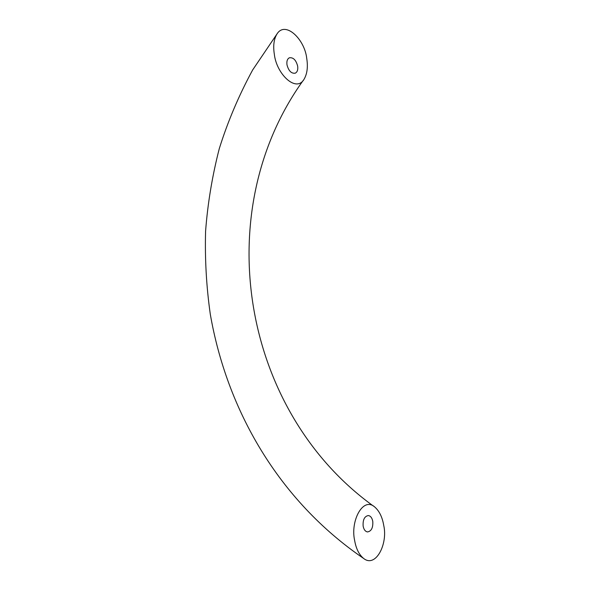 <?xml version="1.0" encoding="UTF-8"?>
<svg xmlns="http://www.w3.org/2000/svg" width="590" height="590" viewBox="0 0 590 590"><rect width="100%" height="100%" fill="white"/><g stroke="black" fill="none" stroke-linecap="round" stroke-linejoin="round"><path stroke-width="0.89" d="M274.335 54.251C272.971 45.71 273.915 38.859 277.167 33.696C285.582 20.731 304.787 39.464 306.734 58.425C308.091 66.921 307.191 73.883 304.034 79.296C296.232 92.925 276.489 74.111 274.335 54.251M383.751 525.498C388.006 544.039 375.727 568.104 363.676 558.487C359.059 554.718 356.036 548.663 354.612 540.315C350.254 520.874 363.02 496.529 374.702 506.965C379.326 510.999 382.342 517.179 383.751 525.498M363.138 526.125C363.838 529.606 365.298 531.546 367.526 531.929C371.42 531.221 373.168 527.696 372.769 521.361C372.069 517.85 370.586 515.918 368.33 515.549C364.48 516.272 362.747 519.797 363.138 526.125M286.991 64.848C288.635 70.933 291.386 73.713 295.243 73.182C297.323 72.098 298.127 69.738 297.655 66.11C296.025 60.01 293.26 57.245 289.358 57.798C287.315 58.889 286.526 61.242 286.991 64.848M277.167 33.696L252.653 69.967C238.884 95.366 227.762 121.57 219.296 148.599C212.26 175.894 207.695 203.439 205.585 231.243C204.826 259.054 206.389 286.688 210.283 314.138C226.767 409.357 278.178 500.15 363.676 558.487M373.5 506.117C241.797 411.252 208.528 212.216 303.142 80.505"/></g></svg>
